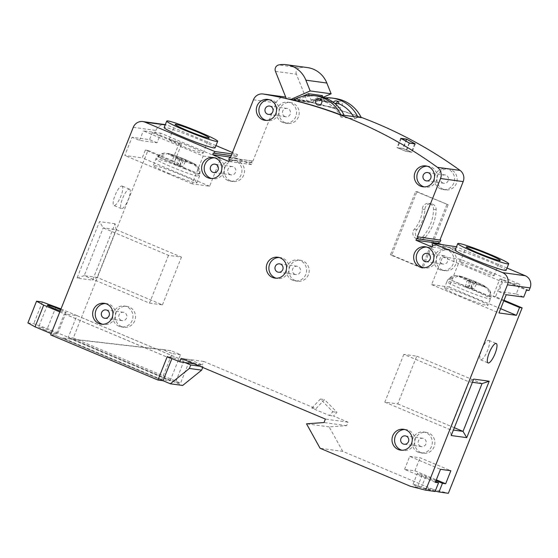 <?xml version="1.0" encoding="UTF-8"?>
<svg xmlns="http://www.w3.org/2000/svg" width="558" height="558" viewBox="0 0 558 558"><rect width="100%" height="100%" fill="white"/><g stroke="black" fill="none" stroke-linecap="round" stroke-linejoin="round"><path stroke-width="0.42" stroke-dasharray="2.79 2.09" d="M432.687 204.193A5.859 5.622 97.8 0 1 436.154 209.752A42.457 40.769 97.8 0 1 425.126 237.457A5.859 5.622 97.8 0 1 415.71 235.497A5.859 5.622 97.8 0 1 416.917 229.54A30.746 29.525 -82.2 0 0 424.903 209.48A5.859 5.622 97.8 0 1 432.687 204.193M430.099 203.837A5.859 5.622 97.8 0 1 433.559 209.403A42.457 40.769 97.8 0 1 422.539 237.101A5.859 5.622 97.8 0 1 413.122 235.148A5.859 5.622 97.8 0 1 414.329 229.192A30.746 29.525 -82.2 0 0 422.315 209.131A5.859 5.622 97.8 0 1 430.099 203.837M442.906 183.01A4.213 4.045 97.8 0 1 445.033 174.919A4.213 4.045 97.8 0 1 448.367 180.171A4.213 4.045 97.8 0 1 442.906 183.01M442.285 263.85A4.213 4.045 97.8 0 1 444.412 255.766A4.213 4.045 97.8 0 1 447.746 261.011A4.213 4.045 97.8 0 1 442.285 263.85M284.922 116.517A4.213 4.045 97.8 0 1 287.042 108.433A4.213 4.045 97.8 0 1 290.383 113.679A4.213 4.045 97.8 0 1 284.922 116.517M230.252 174.619A4.213 4.045 97.8 0 1 232.372 166.535A4.213 4.045 97.8 0 1 235.713 171.78A4.213 4.045 97.8 0 1 230.252 174.619M294.924 274.327A4.213 4.045 97.8 0 1 297.051 266.243A4.213 4.045 97.8 0 1 300.392 271.488A4.213 4.045 97.8 0 1 294.924 274.327M121.281 320.376A4.213 4.045 97.8 0 1 123.402 312.292A4.213 4.045 97.8 0 1 126.743 317.537A4.213 4.045 97.8 0 1 121.281 320.376M420.62 446.351A4.213 4.045 97.8 0 1 422.748 438.267A4.213 4.045 97.8 0 1 426.089 443.512A4.213 4.045 97.8 0 1 420.62 446.351M404.822 429.527A10.539 10.121 97.8 0 1 406.133 429.618A10.539 10.121 97.8 0 1 408.595 430.295A10.539 10.121 97.8 0 1 414.475 442.738A10.539 10.121 97.8 0 1 403.281 450.508A10.539 10.121 97.8 0 1 402.004 450.243M105.483 303.552A10.539 10.121 97.8 0 1 106.787 303.643A10.539 10.121 97.8 0 1 109.249 304.319A10.539 10.121 97.8 0 1 115.136 316.763A10.539 10.121 97.8 0 1 103.941 324.533A10.539 10.121 97.8 0 1 102.658 324.268M279.126 257.503A10.539 10.121 97.8 0 1 280.437 257.594A10.539 10.121 97.8 0 1 282.899 258.27A10.539 10.121 97.8 0 1 288.779 270.714A10.539 10.121 97.8 0 1 277.584 278.484A10.539 10.121 97.8 0 1 276.308 278.219M214.453 157.795A10.539 10.121 97.8 0 1 215.758 157.886A10.539 10.121 97.8 0 1 218.22 158.563A10.539 10.121 97.8 0 1 224.1 171.006A10.539 10.121 97.8 0 1 212.912 178.776A10.539 10.121 97.8 0 1 211.628 178.511M269.123 99.694A10.539 10.121 97.8 0 1 270.428 99.784A10.539 10.121 97.8 0 1 272.89 100.461A10.539 10.121 97.8 0 1 278.777 112.904A10.539 10.121 97.8 0 1 267.582 120.674A10.539 10.121 97.8 0 1 266.299 120.409M426.486 247.027A10.539 10.121 97.8 0 1 427.791 247.117A10.539 10.121 97.8 0 1 430.253 247.794A10.539 10.121 97.8 0 1 436.14 260.237A10.539 10.121 97.8 0 1 424.945 268.007A10.539 10.121 97.8 0 1 423.661 267.742M427.107 166.186A10.539 10.121 97.8 0 1 428.411 166.27A10.539 10.121 97.8 0 1 430.881 166.947A10.539 10.121 97.8 0 1 436.761 179.39A10.539 10.121 97.8 0 1 425.566 187.16A10.539 10.121 97.8 0 1 424.282 186.895M420.878 452.566A10.539 10.121 97.8 0 1 414.999 440.123A10.539 10.121 97.8 0 1 426.193 432.352A10.539 10.121 97.8 0 1 428.656 433.029A10.539 10.121 97.8 0 1 434.536 445.472A10.539 10.121 97.8 0 1 423.341 453.242A10.539 10.121 97.8 0 1 420.878 452.566M418.291 452.217A10.539 10.121 97.8 0 1 412.411 439.774A10.539 10.121 97.8 0 1 423.606 432.004A10.539 10.121 97.8 0 1 426.068 432.673A10.539 10.121 97.8 0 1 431.948 445.117A10.539 10.121 97.8 0 1 420.753 452.887A10.539 10.121 97.8 0 1 418.291 452.217M121.532 326.59A10.539 10.121 97.8 0 1 115.652 314.147A10.539 10.121 97.8 0 1 126.847 306.377A10.539 10.121 97.8 0 1 129.31 307.053A10.539 10.121 97.8 0 1 135.189 319.497A10.539 10.121 97.8 0 1 124.002 327.267A10.539 10.121 97.8 0 1 121.532 326.59M118.945 326.242A10.539 10.121 97.8 0 1 113.065 313.798A10.539 10.121 97.8 0 1 124.26 306.028A10.539 10.121 97.8 0 1 126.722 306.698A10.539 10.121 97.8 0 1 132.602 319.141A10.539 10.121 97.8 0 1 121.414 326.911A10.539 10.121 97.8 0 1 118.945 326.242M295.182 280.541A10.539 10.121 97.8 0 1 289.302 268.098A10.539 10.121 97.8 0 1 300.497 260.328A10.539 10.121 97.8 0 1 302.959 261.005A10.539 10.121 97.8 0 1 308.839 273.448A10.539 10.121 97.8 0 1 297.644 281.218A10.539 10.121 97.8 0 1 295.182 280.541M292.594 280.193A10.539 10.121 97.8 0 1 286.714 267.749A10.539 10.121 97.8 0 1 297.909 259.979A10.539 10.121 97.8 0 1 300.371 260.649A10.539 10.121 97.8 0 1 306.251 273.092A10.539 10.121 97.8 0 1 295.056 280.862A10.539 10.121 97.8 0 1 292.594 280.193M230.503 180.834A10.539 10.121 97.8 0 1 224.623 168.39A10.539 10.121 97.8 0 1 235.818 160.62A10.539 10.121 97.8 0 1 238.28 161.297A10.539 10.121 97.8 0 1 244.16 173.74A10.539 10.121 97.8 0 1 232.965 181.51A10.539 10.121 97.8 0 1 230.503 180.834M227.915 180.478A10.539 10.121 97.8 0 1 222.035 168.035A10.539 10.121 97.8 0 1 233.23 160.265A10.539 10.121 97.8 0 1 235.692 160.941A10.539 10.121 97.8 0 1 241.572 173.385A10.539 10.121 97.8 0 1 230.377 181.155A10.539 10.121 97.8 0 1 227.915 180.478M285.173 122.732A10.539 10.121 97.8 0 1 279.293 110.289A10.539 10.121 97.8 0 1 290.488 102.519A10.539 10.121 97.8 0 1 292.95 103.195A10.539 10.121 97.8 0 1 298.83 115.639A10.539 10.121 97.8 0 1 287.642 123.409A10.539 10.121 97.8 0 1 285.173 122.732M282.585 122.383A10.539 10.121 97.8 0 1 276.705 109.94A10.539 10.121 97.8 0 1 287.9 102.17A10.539 10.121 97.8 0 1 290.362 102.839A10.539 10.121 97.8 0 1 296.242 115.283A10.539 10.121 97.8 0 1 285.047 123.053A10.539 10.121 97.8 0 1 282.585 122.383M442.543 270.065A10.539 10.121 97.8 0 1 436.656 257.622A10.539 10.121 97.8 0 1 447.851 249.851A10.539 10.121 97.8 0 1 450.313 250.528A10.539 10.121 97.8 0 1 456.2 262.971A10.539 10.121 97.8 0 1 445.005 270.742A10.539 10.121 97.8 0 1 442.543 270.065M439.948 269.716A10.539 10.121 97.8 0 1 434.068 257.273A10.539 10.121 97.8 0 1 445.263 249.503A10.539 10.121 97.8 0 1 447.725 250.172A10.539 10.121 97.8 0 1 453.612 262.616A10.539 10.121 97.8 0 1 442.417 270.386A10.539 10.121 97.8 0 1 439.948 269.716M443.164 189.218A10.539 10.121 97.8 0 1 437.277 176.781A10.539 10.121 97.8 0 1 448.472 169.011A10.539 10.121 97.8 0 1 450.941 169.681A10.539 10.121 97.8 0 1 456.821 182.124A10.539 10.121 97.8 0 1 445.626 189.894A10.539 10.121 97.8 0 1 443.164 189.218M440.576 188.869A10.539 10.121 97.8 0 1 434.689 176.426A10.539 10.121 97.8 0 1 445.884 168.656A10.539 10.121 97.8 0 1 448.346 169.332A10.539 10.121 97.8 0 1 454.233 181.775A10.539 10.121 97.8 0 1 443.038 189.546A10.539 10.121 97.8 0 1 440.576 188.869M334.528 103.216L325.168 101.94A3.278 3.146 -82.2 0 0 320.759 99.31M321.617 100.496L332.973 102.044M337.904 101.647A3.278 3.146 97.8 0 1 342.221 105.462A3.278 3.146 97.8 0 1 337.967 107.666A3.278 3.146 97.8 0 1 336.251 103.453M506.113 270.309A27.405 1.911 21.7 0 0 488.222 261.214A27.405 1.911 21.7 0 0 455.189 250.047M215.081 147.835A27.405 1.911 21.7 0 0 197.19 138.733A27.405 1.911 21.7 0 0 164.157 127.566M307.423 67.574A25.766 24.74 -82.2 0 0 299.813 67.769L278.854 64.909M318.193 96.178A35.817 34.394 -82.2 0 0 309.495 96.15L309.216 95.453M293.285 100.147L296.591 100.6A35.817 34.394 97.8 0 1 309.495 96.15L310.932 99.749A32.071 30.795 97.8 0 1 317.683 99.896A32.071 30.795 97.8 0 1 319.608 100.224M45.282 330.197A10.072 0.704 -158.3 0 1 38.704 326.855A10.072 0.704 -158.3 0 1 50.848 330.957A10.072 0.704 -158.3 0 1 57.425 334.305A10.072 0.704 -158.3 0 1 45.282 330.197M488.564 340.31A10.539 2.846 -67.2 0 1 488.766 340.359A10.539 2.846 -67.2 0 1 487.441 350.829A10.539 2.846 -67.2 0 1 480.787 359.847A10.539 2.846 -67.2 0 1 480.584 359.791A10.539 2.846 -67.2 0 1 481.903 349.329A10.539 2.846 -67.2 0 1 488.564 340.31M121.867 185.988A10.539 2.846 -67.2 0 1 122.069 186.044A10.539 2.846 -67.2 0 1 120.744 196.507A10.539 2.846 -67.2 0 1 114.09 205.525A10.539 2.846 -67.2 0 1 113.888 205.47A10.539 2.846 -67.2 0 1 115.206 195.007A10.539 2.846 -67.2 0 1 121.867 185.988M129.351 189.134A10.539 2.846 -67.2 0 1 129.547 189.19A10.539 2.846 -67.2 0 1 128.228 199.659A10.539 2.846 -67.2 0 1 121.574 208.678A10.539 2.846 -67.2 0 1 121.372 208.622A10.539 2.846 -67.2 0 1 122.69 198.153A10.539 2.846 -67.2 0 1 129.351 189.134M199.583 173.503L199.283 174.075L180.569 166.2L183.875 159.944L194.1 164.24C197.881 166.068 199.715 169.158 199.583 173.503L198.599 173.364C198.529 168.997 196.597 165.893 192.803 164.066L182.585 159.762L180.318 159.455L176.161 157.705L178.427 158.012L168.209 153.715A14.055 0.983 21.7 0 0 177.27 158.451A14.055 0.983 21.7 0 0 192.803 164.066M459.666 295.768A23.422 1.632 21.7 0 0 487.894 305.31A23.422 1.632 21.7 0 0 472.605 297.533A23.422 1.632 21.7 0 0 444.37 287.991A23.422 1.632 21.7 0 0 459.666 295.768M168.635 173.294A23.422 1.632 21.7 0 0 196.869 182.836A23.422 1.632 21.7 0 0 181.573 175.059A23.422 1.632 21.7 0 0 153.338 165.517A23.422 1.632 21.7 0 0 168.635 173.294M181.113 145.701A18.268 1.276 -158.3 0 1 169.186 139.633A18.268 1.276 -158.3 0 1 191.213 147.075A18.268 1.276 -158.3 0 1 203.14 153.143A18.268 1.276 -158.3 0 1 181.113 145.701M482.238 269.549A18.268 1.276 21.7 0 0 460.217 262.107A18.268 1.276 21.7 0 0 472.145 268.175A18.268 1.276 21.7 0 0 494.165 275.617A18.268 1.276 21.7 0 0 482.238 269.549M490.615 295.977L489.624 295.845C489.561 291.478 487.629 288.374 483.835 286.54L473.616 282.243L471.35 281.93L468.378 288.242L470.645 288.549L489.352 296.424L490.308 296.549L490.615 295.977C490.747 291.639 488.913 288.549 485.125 286.721L474.907 282.418L477.174 282.725L473.017 280.974L470.75 280.667L459.067 275.896L450.027 278.895L449.044 278.763L455.321 275.512L451.813 276.377C447.586 278.721 446.944 281.574 446.965 281.476A23.422 1.632 -158.3 0 1 475.2 291.018A23.422 1.632 -158.3 0 1 490.489 298.802A23.422 1.632 -158.3 0 1 462.254 289.253A23.422 1.632 -158.3 0 1 446.965 281.476L444.37 287.991M436.007 480.612L425.803 476.323A7.024 0.488 21.7 0 0 417.628 473.428A7.024 0.488 21.7 0 0 417.335 473.456A7.024 0.488 21.7 0 0 421.925 475.793L435.631 481.561M435.094 491.472L417.6 486.646A7.024 0.488 -158.3 0 1 413.018 484.309A7.024 0.488 -158.3 0 1 413.311 484.288A7.024 0.488 -158.3 0 1 421.485 487.176L423.564 488.048L432.945 489.331L448.36 493.279M325.014 97.866A35.817 34.394 -82.2 0 0 323.34 98.041L324.777 101.64A32.071 30.795 97.8 0 1 331.529 101.779A32.071 30.795 97.8 0 1 332.917 102.002M322.364 95.599L309.878 101.096L296.033 99.212L296.591 100.6L313.736 102.937A35.817 34.394 97.8 0 1 335.337 98.522M309.878 101.096L310.436 102.491A35.817 34.394 97.8 0 1 323.34 98.041L323.005 97.211M313.736 102.937A445.507 427.84 97.8 0 1 361.277 117.633M293.634 99.945L311.594 102.393A445.507 427.84 -82.2 0 0 307.249 101.389L286.282 98.529M361.124 117.313A445.507 427.84 -82.2 0 0 285.947 97.127L285.71 97.092A9.367 8.998 97.8 0 1 285.947 97.127M324.777 101.64L310.932 99.749M50.666 334.898L55.716 335.581L162.985 380.723M115.032 223.737L99.498 221.617L77.039 278.065L92.565 280.179L115.032 223.737L116.162 229.652L97.155 277.417L84.216 275.652L103.223 227.887L116.162 229.652L181.441 257.119L168.495 255.355L103.223 227.887L99.498 221.617M203.203 156.045L220.675 158.423L209.62 186.212L192.147 183.833L203.203 156.045L143.336 130.851L160.809 133.229L159.769 135.831L178.895 143.88L171.983 161.248L145.373 150.053L142.262 157.872L124.797 155.487L132.051 137.254L149.523 139.633L152.285 132.685L154.873 133.041L181.483 144.236L174.57 161.604L147.961 150.409L73.314 337.981L180.583 383.123L189.915 359.68L202.387 364.925L197.211 364.221L203.028 366.669L202.714 367.457M145.373 150.053L147.961 150.409M61.003 308.93L76.906 315.584L68.271 337.297L73.314 337.981M193.989 363.781L197.211 364.221L184.74 358.968L184.042 360.705L76.781 315.563L64.358 313.875L55.716 335.581M133.264 127.343L155.912 130.433L154.873 133.041M184.914 362.547L172.443 357.294L171.941 358.557M172.443 357.294L167.267 356.59M170.141 380.751L180.506 354.7L170.943 350.675L71.187 339.111L170.141 380.751L161.729 379.607L172.094 353.556L162.531 349.531L62.775 337.967L161.729 379.607M71.187 339.111L62.775 337.967M162.992 380.695L51.169 333.635M27.9 322.922L33.724 323.71L47.353 328.529L182.654 385.466M68.271 337.297L175.533 382.432L180.583 383.123M507.013 268.049L456.479 246.789M231.919 153.875L237.527 154.643L232.463 152.508M215.981 145.575L167.679 125.25L165.217 124.908M302.373 96.422L296.033 99.212M203.028 366.669L199.813 366.229M410.297 486.241L419.679 487.518M460.148 259.205L449.092 286.993L431.62 284.615L442.682 256.826L460.148 259.205L520.021 284.399L516.22 293.954L498.747 291.569L502.549 282.02L520.021 284.399M442.682 256.826L502.549 282.02M498.747 291.569L506.232 294.722M431.62 284.615L498.971 312.954M503.776 300.881L492.944 296.326L499.856 278.958L526.466 290.153M449.092 286.993L500.665 308.7M220.675 158.423L160.809 133.229M199.283 174.075L179.613 166.068L177.353 165.761L174.284 164.471L176.551 164.777L157.844 156.91L158.012 156.289L159.002 156.421L168.035 153.415L179.718 158.193L181.985 158.5L186.142 160.251L183.875 159.944M471.35 281.93L467.192 280.186L469.452 280.493L459.234 276.189L455.321 275.512M230.266 158.026L252.914 161.116L230.356 157.802M432.945 489.331L342.731 451.359L320.083 448.276M253.444 99.777L276.091 102.867L252.914 161.116M416.965 191.631L448.144 204.751L422.915 268.147L391.737 255.02L416.965 191.631L415.668 191.45L448.144 204.751M504.027 300.253L495.532 296.682L502.444 279.307L529.054 290.509M342.731 451.359L329.164 426.898L346.651 425.642L348.039 422.169L333.482 416.045L336.997 412.313L324.533 399.605L315.974 408.672L203.768 361.451L202.387 364.925M155.912 130.433A9.367 8.998 97.8 0 1 165.489 124.65A9.367 8.998 97.8 0 1 167.679 125.25M237.527 154.643L236.836 156.38L236.006 156.031L235.316 157.768L251.532 164.589L252.223 162.852L251.393 162.504L252.083 160.767M276.091 102.867A9.367 8.998 97.8 0 1 285.675 97.085M440.143 241.935L439.223 241.809M441.134 244.383L454.833 250.151L455.523 248.415L454.693 248.059L455.384 246.322M203.768 361.451L181.12 358.362M311.831 408.107L320.39 399.04L332.861 411.748L329.346 415.48L311.831 408.107L315.974 408.672M329.346 415.48L333.482 416.045M348.039 422.169L325.391 419.079M346.651 425.642L324.003 422.552M329.164 426.898L306.516 423.808M192.147 183.833L124.797 155.487M209.62 186.212L142.262 157.872M152.285 132.685L159.769 135.831L157.007 142.778L139.535 140.4L132.051 137.254M139.535 140.4L143.336 130.851M454.693 248.059L432.045 244.976M455.523 248.415L432.875 245.325M454.833 250.151L432.185 247.061M439.313 241.586L416.666 238.503M251.393 162.504L228.745 159.414M252.223 162.852L229.575 159.762M251.532 164.589L228.885 161.499M235.316 157.768L230.621 157.126M236.006 156.031L213.358 152.941M236.836 156.38L231.228 155.612M158.012 156.289L164.296 153.031L168.209 153.715M176.551 164.777L178.427 158.012M157.844 156.91L158.793 157.035L159.002 156.421M158.793 157.035L177.507 164.91L179.718 158.193M198.327 173.943L198.599 173.364M179.613 166.068L182.585 159.762M180.569 166.2L182.836 166.507L186.142 160.251M177.507 164.91L179.767 165.217L182.836 166.507M179.767 165.217L181.985 158.5M177.353 165.761L180.318 159.455M174.284 164.471L176.161 157.705M470.645 288.549L473.616 282.243M468.378 288.242L465.316 286.952L467.576 287.258L469.452 280.493M465.316 286.952L467.192 280.186M490.308 296.549L471.601 288.674L474.907 282.418M471.601 288.674L473.868 288.988L477.174 282.725M470.75 280.667L468.532 287.384L470.799 287.698L473.017 280.974M470.799 287.698L473.868 288.988M468.532 287.384L449.825 279.516L450.027 278.895M467.576 287.258L449.825 279.516M448.869 279.384L449.044 278.763M489.352 296.424L489.624 295.845M403.818 354.386L384.811 402.151L397.749 403.915L416.756 356.15L403.818 354.386L469.09 381.86L450.083 429.618L453.389 430.072M384.811 402.151L450.083 429.618L451.22 435.533M416.756 356.15L482.028 383.625M472.396 382.307L469.09 381.86L473.679 379.091M397.749 403.915L454.324 427.721M157.007 142.778L149.523 139.633M168.495 255.355L149.488 303.12L84.216 275.652L77.039 278.065M149.488 303.12L162.434 304.884L97.155 277.417L92.565 280.179M162.434 304.884L181.441 257.119M516.22 293.954L523.704 297.1M435.268 491.047L423.564 488.048M435.317 482.349L404.55 469.404L414.908 470.812L436.321 479.824M404.55 469.404L409.732 456.374L440.499 469.32M409.732 456.374L420.09 457.783L450.857 470.736M414.908 470.812L420.09 457.783M55.995 306.816L47.353 328.529M42.366 302.004L33.724 323.71M59.811 311.922L171.752 359.031M60.676 309.753A10.072 0.704 -158.3 0 1 66.06 312.592A10.072 0.704 -158.3 0 1 60.201 310.952M184.74 358.968L189.915 359.68M184.042 360.705L175.533 382.432M275.443 71.347L296.403 74.207L307.249 101.389M311.594 102.393L323.228 97.273M296.403 74.207A4.687 4.499 97.8 0 1 299.813 67.769M332.861 411.748L336.997 412.313M320.39 399.04L324.533 399.605M170.943 350.675L162.531 349.531M180.506 354.7L172.094 353.556M76.906 315.584L184.175 360.726M64.358 313.875L171.62 359.017M499.856 278.958L502.444 279.307M492.944 296.326L495.532 296.682M171.983 161.248L174.57 161.604M178.895 143.88L181.483 144.236M353.514 116.58A32.071 30.795 97.8 0 1 354.755 118.896L340.91 117.013L344.133 115.297M354.755 118.896L357.978 117.187M325.168 101.94A32.071 30.795 97.8 0 1 340.91 117.013M406.461 139.277L402.827 148.407L397.003 147.612L406.154 151.462L411.978 152.257L402.827 148.407M415.291 143.929L411.978 152.257M400.7 138.335L397.003 147.612M409.467 143.134L406.154 151.462M414.699 143.845L411.427 152.062L403.113 148.567L397.554 147.807L405.868 151.302L411.427 152.062M406.796 139.326L403.113 148.567M401.209 138.607L397.554 147.807M409.181 142.974L405.868 151.302M446.853 204.577L421.625 267.973L390.44 254.846L415.668 191.45M390.44 254.846L391.737 255.02M421.625 267.973L422.915 268.147M433.559 209.403L436.154 209.752M184.168 168.544A23.422 1.632 -158.3 0 1 199.457 176.321A23.422 1.632 -158.3 0 1 171.222 166.779A23.422 1.632 -158.3 0 1 155.933 159.002A23.422 1.632 -158.3 0 1 184.168 168.544M194.1 164.24A14.055 0.983 21.7 0 0 185.033 159.504A14.055 0.983 21.7 0 0 169.499 153.889M459.234 276.189A14.055 0.983 21.7 0 0 468.301 280.925A14.055 0.983 21.7 0 0 483.835 286.54M485.125 286.721A14.055 0.983 21.7 0 0 476.065 281.985A14.055 0.983 21.7 0 0 460.531 276.363M417.6 486.646L421.925 475.793M425.803 476.323L421.485 487.176M422.539 237.101L425.126 237.457M414.329 229.192L416.917 229.54M422.315 209.131L424.903 209.48M445.033 174.919L427.561 172.541M444.412 255.766L426.94 253.388M287.042 108.433L269.57 106.055M232.372 166.535L214.9 164.15M297.051 266.243L279.579 263.864M123.402 312.292L105.929 309.913M422.748 438.267L405.275 435.889M406.133 429.618L403.546 429.269M106.787 303.643L104.2 303.294M280.437 257.594L277.849 257.245M215.758 157.886L213.17 157.53M270.428 99.784L267.84 99.436M427.791 247.117L425.203 246.769M428.411 166.27L425.824 165.921M423.606 432.004L426.193 432.352M124.26 306.028L126.847 306.377M297.909 259.979L300.497 260.328M233.23 160.265L235.818 160.62M287.9 102.17L290.488 102.519M445.263 249.503L447.851 249.851M445.884 168.656L448.472 169.011M319.176 98.592L322.475 99.038M336.321 100.928L339.62 101.382M47.346 305.142L38.704 326.855M488.766 340.359L496.243 343.512M129.547 189.19L122.069 186.044M196.869 182.836L199.862 175.052C200.099 171.334 199.917 169.311 199.311 168.983L196.876 165.642C195.419 164.317 193.856 163.306 185.214 159.553C179.362 157.021 173.636 154.978 168.035 153.415M459.067 275.896C463.266 276.963 468.992 279.007 476.239 282.034L485.202 286.24L489.575 290.062L490.838 292.88C491.145 296.612 491.026 298.586 490.489 298.802L487.894 305.31M169.186 139.633L175.233 124.434M460.217 262.107L466.265 246.908M413.018 484.309L417.335 473.456M331.529 101.779L321.589 100.426M319.657 100.161L317.683 99.896M494.165 275.617L500.212 260.419M203.14 153.143L209.187 137.945M164.296 153.031L160.132 154.231C156.993 156.903 155.598 158.493 155.933 159.002L153.338 165.517M121.372 208.622L113.888 205.47M480.584 359.791L488.069 362.944M66.06 312.592L57.425 334.305M318.29 105.092L338.734 107.875M443.038 189.546L445.626 189.894M442.417 270.386L445.005 270.742M285.047 123.053L287.642 123.409M230.377 181.155L232.965 181.51M295.056 280.862L297.644 281.218M121.414 326.911L124.002 327.267M420.753 452.887L423.341 453.242M425.566 187.16L422.978 186.811M424.945 268.007L422.357 267.652M267.582 120.674L264.994 120.319M212.912 178.776L210.317 178.421M277.584 278.484L274.996 278.128M103.941 324.533L101.354 324.177M403.281 450.508L400.693 450.153M421.611 446.623L404.138 444.238M122.265 320.648L104.792 318.262M295.914 274.599L278.442 272.213M231.235 174.891L213.763 172.506M285.905 116.789L268.433 114.404M443.268 264.122L425.796 261.737M443.889 183.275L426.424 180.897M417.642 238.95L420.23 239.298M428.725 203.461L431.32 203.816"/><path stroke-width="0.84" d="M428.544 172.813A4.213 4.045 -82.2 0 0 423.083 175.644A4.213 4.045 -82.2 0 0 426.424 180.897A4.213 4.045 -82.2 0 0 428.544 172.813M427.923 253.653A4.213 4.045 -82.2 0 0 422.462 256.492A4.213 4.045 -82.2 0 0 425.796 261.737A4.213 4.045 -82.2 0 0 427.923 253.653M270.56 106.32A4.213 4.045 -82.2 0 0 265.092 109.159A4.213 4.045 -82.2 0 0 268.433 114.404A4.213 4.045 -82.2 0 0 270.56 106.32M215.89 164.422A4.213 4.045 -82.2 0 0 210.422 167.261A4.213 4.045 -82.2 0 0 213.763 172.506A4.213 4.045 -82.2 0 0 215.89 164.422M280.569 264.129A4.213 4.045 -82.2 0 0 275.101 266.968A4.213 4.045 -82.2 0 0 278.442 272.213A4.213 4.045 -82.2 0 0 280.569 264.129M106.92 310.178A4.213 4.045 -82.2 0 0 101.458 313.017A4.213 4.045 -82.2 0 0 104.792 318.262A4.213 4.045 -82.2 0 0 106.92 310.178M406.266 436.154A4.213 4.045 -82.2 0 0 400.797 438.993A4.213 4.045 -82.2 0 0 404.138 444.238A4.213 4.045 -82.2 0 0 406.266 436.154M398.231 449.483A10.539 10.121 97.8 0 1 392.351 437.04A10.539 10.121 97.8 0 1 403.546 429.269A10.539 10.121 97.8 0 1 406.008 429.939A10.539 10.121 97.8 0 1 411.888 442.382A10.539 10.121 97.8 0 1 400.693 450.153A10.539 10.121 97.8 0 1 398.231 449.483M402.004 450.243A10.539 10.121 97.8 0 1 400.818 449.832A10.539 10.121 97.8 0 1 394.785 438.051A10.539 10.121 97.8 0 1 404.822 429.527M98.885 323.507A10.539 10.121 97.8 0 1 93.005 311.064A10.539 10.121 97.8 0 1 104.2 303.294A10.539 10.121 97.8 0 1 106.662 303.964A10.539 10.121 97.8 0 1 112.549 316.407A10.539 10.121 97.8 0 1 101.354 324.177A10.539 10.121 97.8 0 1 98.885 323.507M102.658 324.268A10.539 10.121 97.8 0 1 101.472 323.856A10.539 10.121 97.8 0 1 95.439 312.075A10.539 10.121 97.8 0 1 105.483 303.552M272.534 277.459A10.539 10.121 97.8 0 1 266.654 265.015A10.539 10.121 97.8 0 1 277.849 257.245A10.539 10.121 97.8 0 1 280.311 257.915A10.539 10.121 97.8 0 1 286.191 270.358A10.539 10.121 97.8 0 1 274.996 278.128A10.539 10.121 97.8 0 1 272.534 277.459M276.308 278.219A10.539 10.121 97.8 0 1 275.122 277.807A10.539 10.121 97.8 0 1 269.089 266.026A10.539 10.121 97.8 0 1 279.126 257.503M207.855 177.744A10.539 10.121 97.8 0 1 201.975 165.301A10.539 10.121 97.8 0 1 213.17 157.53A10.539 10.121 97.8 0 1 215.632 158.207A10.539 10.121 97.8 0 1 221.512 170.65A10.539 10.121 97.8 0 1 210.317 178.421A10.539 10.121 97.8 0 1 207.855 177.744M211.628 178.511A10.539 10.121 97.8 0 1 210.443 178.1A10.539 10.121 97.8 0 1 204.409 166.319A10.539 10.121 97.8 0 1 214.453 157.795M262.525 119.649A10.539 10.121 97.8 0 1 256.645 107.206A10.539 10.121 97.8 0 1 267.84 99.436A10.539 10.121 97.8 0 1 270.302 100.105A10.539 10.121 97.8 0 1 276.182 112.549A10.539 10.121 97.8 0 1 264.994 120.319A10.539 10.121 97.8 0 1 262.525 119.649M266.299 120.409A10.539 10.121 97.8 0 1 265.113 119.998A10.539 10.121 97.8 0 1 259.079 108.224A10.539 10.121 97.8 0 1 269.123 99.694M419.895 266.982A10.539 10.121 97.8 0 1 414.008 254.539A10.539 10.121 97.8 0 1 425.203 246.769A10.539 10.121 97.8 0 1 427.665 247.438A10.539 10.121 97.8 0 1 433.552 259.882A10.539 10.121 97.8 0 1 422.357 267.652A10.539 10.121 97.8 0 1 419.895 266.982M423.661 267.742A10.539 10.121 97.8 0 1 422.483 267.331A10.539 10.121 97.8 0 1 416.442 255.557A10.539 10.121 97.8 0 1 426.486 247.027M420.516 186.135A10.539 10.121 97.8 0 1 414.629 173.691A10.539 10.121 97.8 0 1 425.824 165.921A10.539 10.121 97.8 0 1 428.293 166.598A10.539 10.121 97.8 0 1 434.173 179.034A10.539 10.121 97.8 0 1 422.978 186.811A10.539 10.121 97.8 0 1 420.516 186.135M424.282 186.895A10.539 10.121 97.8 0 1 423.103 186.484A10.539 10.121 97.8 0 1 417.07 174.71A10.539 10.121 97.8 0 1 427.107 166.186M320.759 99.31A3.278 3.146 -82.2 0 0 319.608 100.224L321.617 100.496M332.973 102.044L333.454 102.107A3.278 3.146 -82.2 0 1 339.013 103.83A32.071 30.795 97.8 0 1 353.514 116.58M336.251 103.453A3.278 3.146 97.8 0 1 337.904 101.647M317.523 104.883A3.278 3.146 97.8 0 1 319.176 98.592A3.278 3.146 97.8 0 1 321.771 102.672A3.278 3.146 97.8 0 1 317.523 104.883M475.667 252.635A27.405 1.911 21.7 0 0 508.701 263.801A27.405 1.911 21.7 0 0 490.81 254.699A27.405 1.911 21.7 0 0 457.776 243.532A27.405 1.911 21.7 0 0 475.667 252.635M457.776 243.532L455.189 250.047A27.405 1.911 21.7 0 0 473.079 259.149A27.405 1.911 21.7 0 0 506.113 270.309L508.701 263.801M184.642 130.154A27.405 1.911 21.7 0 0 217.676 141.32A27.405 1.911 21.7 0 0 199.785 132.218A27.405 1.911 21.7 0 0 166.751 121.058A27.405 1.911 21.7 0 0 184.642 130.154M166.751 121.058L164.157 127.566A27.405 1.911 21.7 0 0 182.048 136.668A27.405 1.911 21.7 0 0 215.081 147.835L217.676 141.32M290.634 99.54L310.164 90.933L305.868 80.164A25.766 24.74 -82.2 0 0 292.483 66.367A25.766 24.74 -82.2 0 0 286.456 64.721A25.766 24.74 -82.2 0 0 278.854 64.909A4.687 4.499 -82.2 0 0 275.443 71.347L286.282 98.529A445.507 427.84 -82.2 0 1 290.634 99.54L293.634 99.945M323.228 97.273L331.124 93.793L326.835 83.023A25.766 24.74 -82.2 0 0 313.45 69.227A25.766 24.74 -82.2 0 0 307.423 67.574L286.456 64.721M293.285 100.147A35.817 34.394 97.8 0 1 314.886 95.732A35.817 34.394 97.8 0 1 323.263 98.02A35.817 34.394 97.8 0 1 340.833 114.85A445.507 427.84 97.8 0 0 293.285 100.147M357.978 117.187A35.817 34.394 -82.2 0 0 340.408 100.356A35.817 34.394 -82.2 0 0 332.038 98.069L335.337 98.522A35.817 34.394 97.8 0 1 343.707 100.81A35.817 34.394 97.8 0 1 361.277 117.633L344.133 115.297A35.817 34.394 -82.2 0 0 326.563 98.473A35.817 34.394 -82.2 0 0 318.193 96.178L314.886 95.732M60.201 310.952A10.072 0.704 -158.3 0 1 53.924 308.49A10.072 0.704 -158.3 0 1 47.346 305.142A10.072 0.704 -158.3 0 1 59.49 309.244A10.072 0.704 -158.3 0 1 60.676 309.753M496.048 343.456A10.539 2.846 -67.2 0 1 496.243 343.512A10.539 2.846 -67.2 0 1 494.925 353.974A10.539 2.846 -67.2 0 1 488.271 362.993A10.539 2.846 -67.2 0 1 488.069 362.944A10.539 2.846 -67.2 0 1 489.387 352.475A10.539 2.846 -67.2 0 1 496.048 343.456M197.26 131.876A18.268 1.276 21.7 0 0 175.233 124.434A18.268 1.276 21.7 0 0 187.167 130.502A18.268 1.276 21.7 0 0 209.187 137.945A18.268 1.276 21.7 0 0 197.26 131.876M488.285 254.35A18.268 1.276 21.7 0 0 466.265 246.908A18.268 1.276 21.7 0 0 478.192 252.976A18.268 1.276 21.7 0 0 500.212 260.419A18.268 1.276 21.7 0 0 488.285 254.35M332.038 98.069A35.817 34.394 -82.2 0 0 325.014 97.866M344.133 115.297L340.833 114.85M417.356 236.766L440.834 240.198L417.356 236.766L440.534 178.518A9.367 8.998 -82.2 0 0 437.423 167.316A445.507 427.84 -82.2 0 0 354.393 120.542A445.507 427.84 -82.2 0 0 263.299 94.037A9.367 8.998 -82.2 0 0 263.027 93.995A9.367 8.998 -82.2 0 0 253.444 99.777L230.266 158.026L229.436 157.677L230.356 157.802M437.423 167.316L460.071 170.406A445.507 427.84 -82.2 0 0 377.041 123.632A445.507 427.84 -82.2 0 0 361.124 117.313M415.291 143.929A445.507 427.84 -82.2 0 0 406.524 139.13L400.7 138.335A445.507 427.84 97.8 0 1 409.467 143.134L415.291 143.929M332.917 102.002A32.071 30.795 97.8 0 1 333.454 102.107M171.941 358.557L162.985 380.723L157.935 380.04L50.666 334.898L133.264 127.343A9.367 8.998 -82.2 0 1 142.841 121.56L165.328 124.629M435.631 481.561L438.553 482.789L435.094 491.472L425.712 490.196L410.297 486.241L320.083 448.276L306.516 423.808L324.003 422.552L325.391 419.079L181.12 358.362L179.739 361.835L167.267 356.59L157.935 380.04M202.714 367.457L201.647 370.142L182.654 385.466L170.364 383.792L162.992 380.695M51.169 333.635L35.056 326.855L27.9 322.922L36.542 301.208L42.366 302.004L61.003 308.93M425.712 490.196L507.445 284.817A9.367 8.998 -82.2 0 0 502.584 272.632L432.736 243.239L456.479 246.789M502.584 272.632L525.231 275.722L507.013 268.049M232.463 152.508L215.981 145.575M231.919 153.875L214.879 151.553L145.038 122.16A9.367 8.998 -82.2 0 0 142.841 121.56M309.216 95.453L308.518 93.709L322.364 95.599L323.005 97.211M308.518 93.709L302.373 96.422M201.647 370.142L189.35 368.468L190.738 364.995L184.914 362.547L179.739 361.835M170.364 383.792L189.35 368.468M199.813 366.229L190.738 364.995M193.989 363.781L184.914 362.547M436.321 479.824L445.668 483.758L442.438 483.319L438.979 492.003L448.36 493.279L522.142 307.876L504.027 300.253M500.665 308.7L516.443 315.34L519.554 307.521L522.142 307.876M516.443 315.34L498.971 312.954L506.232 294.722L523.704 297.1L526.466 290.153L529.054 290.509L530.093 287.9A9.367 8.998 97.8 0 0 525.231 275.722M438.553 482.789L435.317 482.349L440.499 469.32L450.857 470.736L445.668 483.758M473.679 379.091L489.213 381.205L466.746 437.653L451.22 435.533L473.679 379.091M519.554 307.521L503.776 300.881M440.004 239.849L463.182 181.601L440.534 178.518M418.186 237.115L417.496 238.852L416.666 238.503L415.975 240.24L432.185 247.061L432.875 245.325L432.045 244.976L432.736 243.239M214.879 151.553L214.188 153.29L213.358 152.941L212.668 154.678L228.885 161.499L229.575 159.762L228.745 159.414L229.436 157.677M263.027 93.995L285.675 97.085A9.367 8.998 97.8 0 1 285.703 97.085L263.299 94.037M460.071 170.406A9.367 8.998 97.8 0 1 463.182 181.601M440.834 240.198L440.143 241.935L417.496 238.852M439.223 241.809L438.623 243.323L441.134 244.383M438.623 243.323L415.975 240.24M230.621 157.126L212.668 154.678M231.228 155.612L214.188 153.29M454.324 427.721L463.021 431.383L482.028 383.625L472.396 382.307M453.389 430.072L463.021 431.383L466.746 437.653M489.213 381.205L482.028 383.625M438.979 492.003L435.268 491.047M436.007 480.612L442.438 483.319M59.811 311.922L43.698 305.142L35.056 326.855M43.698 305.142L36.542 301.208M310.164 90.933L331.124 93.793M339.013 103.83L334.528 103.216M414.768 143.685A445.507 427.84 -82.2 0 0 406.796 139.326L401.23 138.565A445.507 427.84 97.8 0 1 409.202 142.925L414.699 143.845M165.217 124.908L145.038 122.16M507.445 284.817L530.093 287.9M305.868 80.164L326.835 83.023M321.589 100.426L319.657 100.161"/></g></svg>
